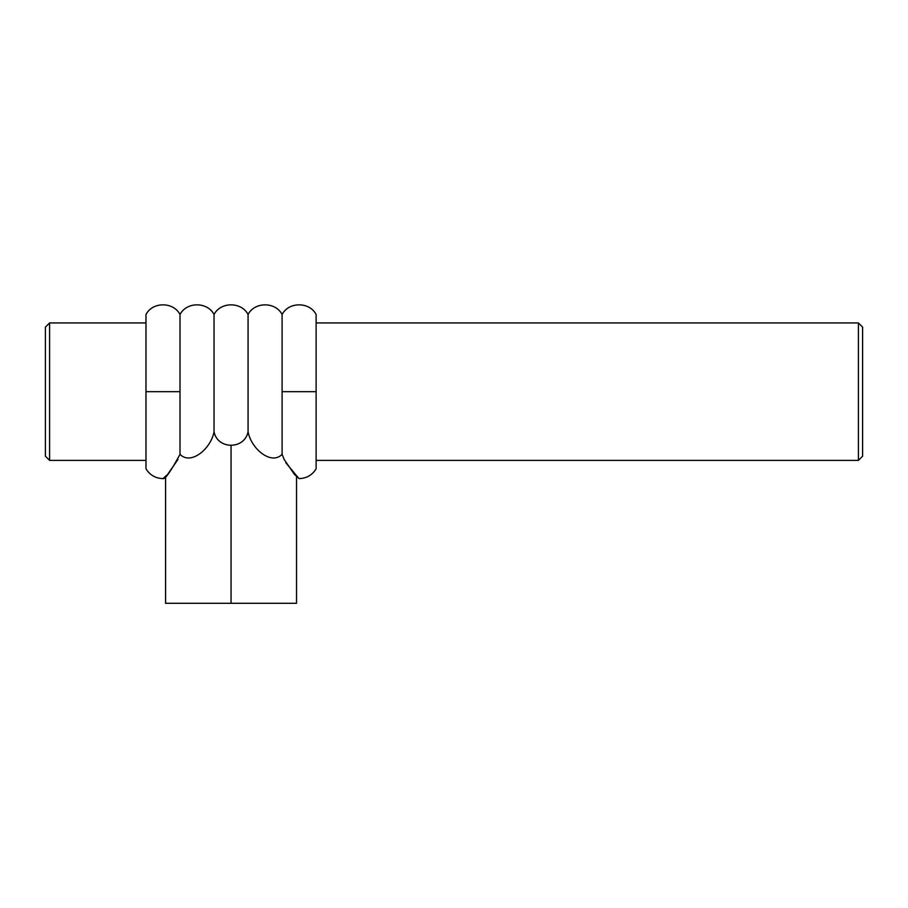 <?xml version="1.0" encoding="UTF-8"?>
<svg xmlns="http://www.w3.org/2000/svg" width="908" height="908" viewBox="0 0 908 908"><rect width="100%" height="100%" fill="white"/><g stroke="black" fill="none" stroke-linecap="round" stroke-linejoin="round"><path stroke-width="1.36" d="M231.052 603.298L296.53 603.298L165.574 603.298L231.052 603.298L231.052 445.737L231.052 603.298L296.53 603.298L231.052 603.298M316.12 468.846C312.227 475.088 306.575 478.346 299.152 478.618L294.487 474.453L284.204 459.561L282.093 454.318L282.093 314.474L282.093 391.666L316.12 391.666L316.12 468.846L316.12 314.474L316.12 391.666L282.093 391.666L282.093 314.474L282.093 454.318C271.413 465.566 251.21 448.961 248.066 431.777L248.066 314.474L248.066 431.777C244.558 449.732 217.545 449.732 214.038 431.777L214.038 314.474L214.038 431.777C210.894 448.961 190.691 465.566 180.011 454.318L180.011 314.474L180.011 391.666L145.984 391.666L145.984 314.474L145.984 391.666L145.984 314.656L145.984 391.666L180.011 391.666L180.011 314.474L180.011 454.318C170.749 471.434 165.063 479.538 162.952 478.618C155.529 478.346 149.877 475.088 145.984 468.846M282.093 454.318C271.413 465.566 251.21 448.961 248.066 431.777L248.066 314.474L248.066 431.777C244.558 449.732 217.545 449.732 214.038 431.777L214.038 314.474L214.038 431.777C210.894 448.961 190.691 465.566 180.011 454.318M177.945 459.459L167.628 474.43L162.952 478.618M145.984 391.666L145.984 468.846L145.984 391.666M298.653 478.232L285.861 462.819M862.6 456.202L862.6 327.13L858.412 322.93L316.12 322.93L858.412 322.93L858.412 460.39L316.12 460.39L858.412 460.39L862.6 456.202L858.412 460.39L858.412 322.93L862.6 327.13L862.6 456.202M145.984 322.93L49.588 322.93L145.984 322.93M49.588 460.39L145.984 460.39L49.588 460.39L49.588 322.93L45.4 327.13L49.588 322.93L49.588 460.39L45.4 456.202L45.4 327.13L45.4 456.202L49.588 460.39M165.574 603.298L165.574 476.416M296.53 603.298L296.53 476.416M145.984 314.474C152.623 301.638 173.36 301.638 180.011 314.474C186.651 301.638 207.399 301.638 214.038 314.474C220.678 301.638 241.426 301.638 248.066 314.474C254.705 301.638 275.453 301.638 282.093 314.474C288.733 301.638 309.48 301.638 316.12 314.474"/></g></svg>

